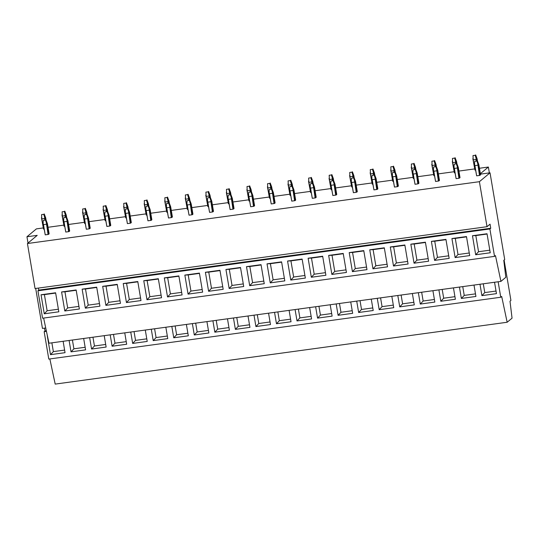 <?xml version="1.0" encoding="UTF-8"?>
<svg xmlns="http://www.w3.org/2000/svg" width="539" height="539" viewBox="0 0 539 539"><rect width="100%" height="100%" fill="white"/><g stroke="black" fill="none" stroke-linecap="round" stroke-linejoin="round"><path stroke-width="0.81" d="M490.032 172.817L504.706 259.562L503.776 260.337L505.825 277.302L500.933 281.385L495.469 255.601L494.532 256.375L489.897 228.96L490.739 228.253L490.052 224.163L487.013 226.697L479.4 181.69L490.032 172.817L480.438 174.124M480.37 173.713L488.368 167.036L479.447 168.256M474.441 168.943L458.905 171.065M453.892 171.752L438.362 173.881M433.349 174.562L417.813 176.691M412.807 177.378L397.27 179.5M392.264 180.188L376.727 182.31M371.721 182.997L356.185 185.12M351.172 185.807L335.642 187.936M330.629 188.616L315.099 190.745M310.087 191.433L294.55 193.555M289.544 194.242L274.007 196.364M269.001 197.052L253.465 199.174M248.459 199.861L232.922 201.99M227.909 202.671L212.379 204.8M207.367 205.487L191.83 207.609M186.824 208.297L171.287 210.419M166.281 211.106L150.745 213.228M145.739 213.916L130.202 216.045M125.189 216.725L109.66 218.854M104.647 219.541L89.117 221.664M84.104 222.351L68.568 224.473M63.562 225.161L48.025 227.283M43.019 227.97L36.403 228.88L26.95 236.762L37.225 235.361L27.435 243.527L35.048 288.54L487.013 226.697M488.368 167.036L489.358 172.904M504.1 260.067L510.925 300.432L510.002 301.207L512.05 318.172L507.159 322.255L55.194 384.098L49.857 358.94M507.159 322.255L501.688 296.463L500.758 297.245L48.793 359.082L44.158 331.667L45 330.966L44.521 328.136M46.327 330.784L45 330.966M46.448 331.357L44.158 331.667M45.734 327.975L42.453 328.419L35.695 288.453M500.758 297.245L498.144 281.769M479.4 181.69L27.435 243.527M28.015 243.049L26.95 236.762M500.933 281.385L48.968 343.228L43.632 318.071M494.532 256.375L42.568 318.212L37.932 290.797L489.897 228.96M490.739 228.253L38.774 290.097L37.932 290.797M38.437 288.075L38.774 290.097M489.803 250.184L478.558 251.72L475.822 235.577L487.074 234.041M496.028 291.053L484.777 292.589L483.294 283.804M490.247 252.778L475.688 254.765L472.467 235.738L487.027 233.751L490.247 252.778M478.558 251.72L475.688 254.765M475.822 235.577L472.467 235.738M494.546 282.261L496.466 293.647L481.906 295.635L479.986 284.255M484.777 292.589L481.906 295.635M469.26 252.993L458.009 254.529L455.28 238.393L466.531 236.85M475.486 293.863L464.234 295.399L462.752 286.613M469.698 255.587L455.138 257.581L451.925 238.548L466.484 236.56L469.698 255.587M458.009 254.529L455.138 257.581M455.28 238.393L451.925 238.548M473.997 285.07L475.924 296.457L461.364 298.444L459.444 287.065M464.234 295.399L461.364 298.444M448.717 255.803L437.466 257.346L434.737 241.202L445.989 239.66M454.943 296.672L443.691 298.208L442.202 289.423M449.155 258.397L434.596 260.391L431.382 241.364L445.935 239.37L449.155 258.397M437.466 257.346L434.596 260.391M434.737 241.202L431.382 241.364M453.454 287.887L455.381 299.266L440.821 301.261L438.894 289.874M443.691 298.208L440.821 301.261M428.175 258.612L416.923 260.155L414.195 244.012L425.446 242.476M434.4 299.482L423.149 301.025L421.66 292.232M428.613 261.206L414.053 263.2L410.833 244.174L425.392 242.179L428.613 261.206M416.923 260.155L414.053 263.2M414.195 244.012L410.833 244.174M432.911 290.696L434.838 302.076L420.279 304.07L418.352 292.684M423.149 301.025L420.279 304.07M407.632 261.428L396.381 262.965L393.652 246.822L404.897 245.285M413.851 302.291L402.606 303.834L401.117 295.042M408.07 264.022L393.51 266.01L390.29 246.983L404.85 244.989L408.07 264.022M396.381 262.965L393.51 266.01M393.652 246.822L390.29 246.983M412.369 293.506L414.296 304.885L399.736 306.88L397.809 295.5M402.606 303.834L399.736 306.88M387.083 264.238L375.838 265.774L373.103 249.631L384.354 248.095M393.308 305.108L382.057 306.644L380.574 297.858M387.528 266.832L372.968 268.82L369.747 249.793L384.307 247.805L387.528 266.832M375.838 265.774L372.968 268.82M373.103 249.631L369.747 249.793M391.826 296.315L393.746 307.702L379.193 309.689L377.266 298.31M382.057 306.644L379.193 309.689M366.54 267.048L355.289 268.584L352.56 252.447L363.812 250.904M372.766 307.917L361.514 309.453L360.032 300.668M366.978 269.641L352.425 271.636L349.205 252.609L363.764 250.615L366.978 269.641M355.289 268.584L352.425 271.636M352.56 252.447L349.205 252.609M371.277 299.125L373.204 310.511L358.644 312.499L356.724 301.119M361.514 309.453L358.644 312.499M345.998 269.857L334.746 271.4L332.017 255.257L343.269 253.714M352.223 310.727L340.971 312.27L339.482 303.477M346.436 272.451L331.876 274.445L328.662 255.419L343.222 253.424L346.436 272.451M334.746 271.4L331.876 274.445M332.017 255.257L328.662 255.419M350.734 301.941L352.661 313.321L338.101 315.315L336.174 303.929M340.971 312.27L338.101 315.315M325.455 272.667L314.203 274.21L311.475 258.066L322.726 256.53M331.68 313.536L320.429 315.079L318.94 306.287M325.893 275.261L311.333 277.255L308.119 258.228L322.672 256.234L325.893 275.261M314.203 274.21L311.333 277.255M311.475 258.066L308.119 258.228M330.191 304.751L332.118 316.13L317.559 318.125L315.632 306.738M320.429 315.079L317.559 318.125M304.912 275.483L293.661 277.019L290.932 260.876L302.184 259.34M311.138 316.346L299.886 317.889L298.397 309.096M305.35 278.077L290.791 280.064L287.57 261.038L302.13 259.043L305.35 278.077M293.661 277.019L290.791 280.064M290.932 260.876L287.57 261.038M309.649 307.56L311.576 318.94L297.016 320.934L295.089 309.554M299.886 317.889L297.016 320.934M284.37 278.292L273.118 279.829L270.389 263.686L281.634 262.149M290.588 319.162L279.343 320.698L277.854 311.913M284.808 280.886L270.248 282.874L267.027 263.847L281.587 261.86L284.808 280.886M273.118 279.829L270.248 282.874M270.389 263.686L267.027 263.847M289.106 310.37L291.026 321.756L276.473 323.744L274.546 312.364M279.343 320.698L276.473 323.744M263.82 281.102L252.575 282.638L249.84 266.502L261.092 264.959M270.046 321.972L258.794 323.508L257.312 314.722M264.258 283.696L249.705 285.69L246.485 266.664L261.044 264.669L264.258 283.696M252.575 282.638L249.705 285.69M249.84 266.502L246.485 266.664M268.563 313.179L270.484 324.566L255.924 326.56L254.004 315.174M258.794 323.508L255.924 326.56M243.278 283.912L232.026 285.454L229.297 269.311L240.549 267.768M249.503 324.781L238.251 326.324L236.769 317.532M243.716 286.505L229.156 288.5L225.942 269.473L240.502 267.479L243.716 286.505M232.026 285.454L229.156 288.5M229.297 269.311L225.942 269.473M248.014 315.995L249.941 327.375L235.381 329.369L233.461 317.983M238.251 326.324L235.381 329.369M222.735 286.721L211.483 288.264L208.755 272.121L220.006 270.585M228.96 327.591L217.709 329.134L216.22 320.341M223.173 289.315L208.613 291.309L205.399 272.283L219.952 270.288L223.173 289.315M211.483 288.264L208.613 291.309M208.755 272.121L205.399 272.283M227.471 318.805L229.398 330.185L214.839 332.179L212.912 320.793M217.709 329.134L214.839 332.179M202.192 289.537L190.941 291.073L188.212 274.93L199.464 273.394M208.418 330.4L197.166 331.943L195.677 323.151M202.63 292.131L188.071 294.119L184.85 275.092L199.41 273.098L202.63 292.131M190.941 291.073L188.071 294.119M188.212 274.93L184.85 275.092M206.929 321.615L208.856 332.994L194.296 334.988L192.369 323.609M197.166 331.943L194.296 334.988M181.65 292.347L170.398 293.883L167.669 277.74L178.914 276.204M187.868 333.217L176.624 334.753L175.135 325.967M182.088 294.941L167.528 296.928L164.307 277.902L178.867 275.914L182.088 294.941M170.398 293.883L167.528 296.928M167.669 277.74L164.307 277.902M186.386 324.424L188.313 335.81L173.753 337.798L171.826 326.418M176.624 334.753L173.753 337.798M161.1 295.156L149.855 296.693L147.12 280.556L158.372 279.013M167.326 336.026L156.074 337.562L154.592 328.777M161.545 297.75L146.985 299.745L143.765 280.718L158.325 278.724L161.545 297.75M149.855 296.693L146.985 299.745M147.12 280.556L143.765 280.718M165.844 327.234L167.764 338.62L153.211 340.614L151.284 329.228M156.074 337.562L153.211 340.614M140.558 297.966L129.306 299.509L126.577 283.366L137.829 281.823M146.783 338.836L135.532 340.378L134.049 331.586M140.996 300.56L126.443 302.554L123.222 283.527L137.782 281.533L140.996 300.56M129.306 299.509L126.443 302.554M126.577 283.366L123.222 283.527M145.294 330.05L147.221 341.43L132.661 343.424L130.741 332.037M135.532 340.378L132.661 343.424M120.015 300.775L108.763 302.318L106.035 286.175L117.286 284.639M126.241 341.645L114.989 343.188L113.5 334.396M120.453 303.369L105.893 305.364L102.68 286.337L117.239 284.343L120.453 303.369M108.763 302.318L105.893 305.364M106.035 286.175L102.68 286.337M124.752 332.859L126.678 344.239L112.119 346.233L110.192 334.847M114.989 343.188L112.119 346.233M99.472 303.592L88.221 305.128L85.492 288.985L96.744 287.449M105.698 344.455L94.446 345.998L92.957 337.205M99.91 306.186L85.351 308.173L82.137 289.147L96.69 287.152L99.91 306.186M88.221 305.128L85.351 308.173M85.492 288.985L82.137 289.147M104.209 335.669L106.136 347.049L91.576 349.043L89.649 337.663M94.446 345.998L91.576 349.043M78.93 306.401L67.678 307.937L64.95 291.801L76.201 290.258M85.155 347.271L73.904 348.807L72.415 340.021M79.368 308.995L64.808 310.983L61.587 291.956L76.147 289.969L79.368 308.995M67.678 307.937L64.808 310.983M64.95 291.801L61.587 291.956M83.666 338.479L85.593 349.865L71.033 351.852L69.107 340.473M73.904 348.807L71.033 351.852M58.387 309.211L47.136 310.747L44.407 294.611L55.652 293.068M64.606 350.08L53.361 351.617L51.872 342.831M55.605 292.778L41.045 294.772L44.265 313.799L58.825 311.805L55.605 292.778M47.136 310.747L44.265 313.799M44.407 294.611L41.045 294.772M47.27 335.635L50.491 354.669L65.044 352.674L63.124 341.288M53.361 351.617L50.491 354.669M476.894 161.04L474.684 161.343L476.894 161.04L478.234 165.089L479.966 175.316L479.481 175.444L477.797 163.991M474.92 165.601L476.644 175.829L474.563 164.429L474.92 165.601L477.749 165.21M474.563 164.429L474.684 161.343M476.644 175.829L479.481 175.444M478.234 165.089L478.827 164.59L477.359 160.656M478.827 164.59L480.559 174.825L479.966 175.316M475.196 155.286L472.986 155.589L475.196 155.286L476.772 160.73M475.351 170.028L474.947 170.081L473.215 159.847L476.052 159.463L476.099 158.237M476.052 159.463L476.274 160.804M473.215 159.847L472.986 155.589M474.947 170.081L472.865 158.682M476.537 159.335L477.13 158.843L477.487 160.979M477.13 158.843L475.661 154.902M456.351 163.849L454.141 164.152L456.351 163.849L457.692 167.898L459.423 178.126L458.932 178.254L457.254 166.8M454.37 168.411L456.102 178.638L454.02 167.245L454.37 168.411L457.207 168.027M454.02 167.245L454.141 164.152M456.102 178.638L458.932 178.254M457.692 167.898L458.285 167.407L456.816 163.465M458.285 167.407L460.016 177.634L459.423 178.126M454.653 158.102L452.437 158.405L454.653 158.102L456.23 163.546M454.801 172.837L454.404 172.891L452.672 162.663L455.502 162.273L455.556 161.053M455.502 162.273L455.731 163.613M452.672 162.663L452.437 158.405M454.404 172.891L452.315 161.491M455.994 162.145L456.587 161.653L456.944 163.789M456.587 161.653L455.111 157.711M435.808 166.659L433.592 166.962L435.808 166.659L437.149 170.708L438.881 180.936L438.389 181.064L436.711 169.61M433.828 171.22L435.559 181.454L433.471 170.054L433.828 171.22L436.657 170.836M433.471 170.054L433.592 166.962M435.559 181.454L438.389 181.064M437.149 170.708L437.742 170.216L436.273 166.275M437.742 170.216L439.467 180.444L438.881 180.936M434.111 160.912L431.894 161.215L434.111 160.912L435.687 166.356M434.259 175.647L433.861 175.701L432.13 165.473L434.96 165.082L435.007 163.863M434.96 165.082L435.189 166.423M432.13 165.473L431.894 161.215M433.861 175.701L431.773 164.301M435.451 164.961L436.038 164.469L436.401 166.605M436.038 164.469L434.569 160.528M415.266 169.468L413.049 169.772L415.266 169.468L416.607 173.518L418.338 183.752L417.846 183.873L416.162 172.419M413.285 174.03L415.017 184.264L412.928 172.864L413.285 174.03L416.115 173.646M412.928 172.864L413.049 169.772M415.017 184.264L417.846 183.873M416.607 173.518L417.193 173.026L415.724 169.084M417.193 173.026L418.924 183.253L418.338 183.752M413.568 163.721L411.351 164.024L413.568 163.721L415.145 169.165M413.716 178.456L413.319 178.51L411.587 168.283L414.417 167.898L414.464 166.672M414.417 167.898L414.646 169.233M411.587 168.283L411.351 164.024M413.319 178.51L411.23 167.117M414.909 167.77L415.495 167.279L415.859 169.414M415.495 167.279L414.026 163.337M394.723 172.285L392.507 172.588L394.723 172.285L396.064 176.327L397.789 186.561L397.304 186.683L395.619 175.236M392.742 176.846L394.474 187.073L392.385 175.674L392.742 176.846L395.572 176.455M392.385 175.674L392.507 172.588M394.474 187.073L397.304 186.683M396.064 176.327L396.65 175.835L395.181 171.894M396.65 175.835L398.382 186.07L397.789 186.561M393.019 166.531L390.809 166.834L393.019 166.531L394.595 171.975M393.174 181.266L392.769 181.326L391.044 171.092L393.874 170.708L393.921 169.482M393.874 170.708L394.097 172.042M391.044 171.092L390.809 166.834M392.769 181.326L390.687 169.926M394.359 170.58L394.952 170.088L395.316 172.224M394.952 170.088L393.483 166.147M374.174 175.094L371.964 175.397L374.174 175.094L375.515 179.143L377.246 189.371L376.761 189.499L375.077 178.045M372.2 179.655L373.931 189.883L371.843 178.483L372.2 179.655L375.029 179.265M371.843 178.483L371.964 175.397M373.931 189.883L376.761 189.499M375.515 179.143L376.107 178.652L374.639 174.71M376.107 178.652L377.839 188.879L377.246 189.371M372.476 169.34L370.266 169.644L372.476 169.34L374.053 174.791M372.631 184.082L372.227 184.136L370.502 173.902L373.332 173.518L373.379 172.291M373.332 173.518L373.554 174.858M370.502 173.902L370.266 169.644M372.227 184.136L370.145 172.736M373.817 173.39L374.41 172.898L374.773 175.034M374.41 172.898L372.941 168.956M353.631 177.904L351.421 178.207L353.631 177.904L354.972 181.953L356.703 192.18L356.218 192.308L354.534 180.855M351.657 182.465L353.382 192.692L351.3 181.299L351.657 182.465L354.487 182.081M351.3 181.299L351.421 178.207M353.382 192.692L356.218 192.308M354.972 181.953L355.565 181.461L354.096 177.52M355.565 181.461L357.296 191.689L356.703 192.18M351.933 172.157L349.723 172.46L351.933 172.157L353.51 177.601M352.088 186.892L351.684 186.945L349.952 176.718L352.782 176.327L352.836 175.108M352.782 176.327L353.011 177.668M349.952 176.718L349.723 172.46M351.684 186.945L349.595 175.546M353.274 176.199L353.867 175.707L354.224 177.843M353.867 175.707L352.398 171.766M333.089 180.713L330.879 181.016L333.089 180.713L334.429 184.762L336.161 194.99L335.669 195.118L333.991 183.664M331.108 185.275L332.839 195.509L330.757 184.109L331.108 185.275L333.944 184.89M330.757 184.109L330.879 181.016M332.839 195.509L335.669 195.118M334.429 184.762L335.022 184.271L333.553 180.329M335.022 184.271L336.754 194.498L336.161 194.99M331.391 174.966L329.174 175.269L331.391 174.966L332.967 180.41M331.539 189.701L331.141 189.755L329.41 179.527L332.24 179.137L332.287 177.917M332.24 179.137L332.469 180.477M329.41 179.527L329.174 175.269M331.141 189.755L329.053 178.362M332.731 179.015L333.324 178.524L333.681 180.659M333.324 178.524L331.849 174.582M312.546 183.523L310.329 183.826L312.546 183.523L313.887 187.572L315.618 197.806L315.126 197.928L313.449 186.474M310.565 188.084L312.297 198.318L310.208 186.918L310.565 188.084L313.395 187.7M310.208 186.918L310.329 183.826M312.297 198.318L315.126 197.928M313.887 187.572L314.48 187.08L313.004 183.139M314.48 187.08L316.204 197.308L315.618 197.806M310.848 177.776L308.631 178.079L310.848 177.776L312.425 183.22M310.996 192.511L310.599 192.564L308.867 182.337L311.697 181.953L311.744 180.727M311.697 181.953L311.926 183.287M308.867 182.337L308.631 178.079M310.599 192.564L308.51 181.171M312.189 181.825L312.775 181.333L313.139 183.469M312.775 181.333L311.306 177.392M292.003 186.339L289.787 186.642L292.003 186.339L293.344 190.382L295.076 200.616L294.584 200.737L292.899 189.29M290.022 190.9L291.754 201.128L289.665 189.728L290.022 190.9L292.852 190.51M289.665 189.728L289.787 186.642M291.754 201.128L294.584 200.737M293.344 190.382L293.93 189.89L292.461 185.948M293.93 189.89L295.662 200.124L295.076 200.616M290.299 180.585L288.089 180.888L290.299 180.585L291.882 186.029M290.454 195.32L290.056 195.381L288.325 185.147L291.154 184.762L291.201 183.536M291.154 184.762L291.383 186.096M288.325 185.147L288.089 180.888M290.056 195.381L287.967 183.981M291.639 184.634L292.232 184.143L292.596 186.278M292.232 184.143L290.764 180.201M271.461 189.149L269.244 189.452L271.461 189.149L272.801 193.198L274.526 203.425L274.041 203.553L272.357 192.1M269.48 193.71L271.211 203.937L269.123 192.544L269.48 193.71L272.31 193.319M269.123 192.544L269.244 189.452M271.211 203.937L274.041 203.553M272.801 193.198L273.388 192.706L271.919 188.765M273.388 192.706L275.119 202.933L274.526 203.425M269.756 183.395L267.546 183.698L269.756 183.395L271.333 188.845M269.911 198.136L269.507 198.19L267.782 187.956L270.612 187.572L270.659 186.346M270.612 187.572L270.834 188.913M267.782 187.956L267.546 183.698M269.507 198.19L267.425 186.79M271.097 187.444L271.69 186.952L272.054 189.088M271.69 186.952L270.221 183.011M250.911 191.958L248.701 192.261L250.911 191.958L252.252 196.007L253.984 206.235L253.498 206.363L251.814 194.909M248.937 196.519L250.662 206.747L248.58 195.354L248.937 196.519L251.767 196.135M248.58 195.354L248.701 192.261M250.662 206.747L253.498 206.363M252.252 196.007L252.845 195.516L251.376 191.574M252.845 195.516L254.576 205.743L253.984 206.235M249.213 186.211L247.003 186.514L249.213 186.211L250.79 191.655M249.368 200.946L248.964 201L247.233 190.772L250.069 190.382L250.116 189.162M250.069 190.382L250.291 191.722M247.233 190.772L247.003 186.514M248.964 201L246.882 189.6M250.554 190.254L251.147 189.762L251.504 191.897M251.147 189.762L249.678 185.82M230.369 194.768L228.159 195.071L230.369 194.768L231.709 198.817L233.441 209.044L232.949 209.172L231.271 197.719M228.388 199.329L230.119 209.563L228.037 198.163L228.388 199.329L231.224 198.945M228.037 198.163L228.159 195.071M230.119 209.563L232.949 209.172M231.709 198.817L232.302 198.325L230.833 194.384M232.302 198.325L234.034 208.553L233.441 209.044M228.671 189.021L226.454 189.324L228.671 189.021L230.247 194.464M228.819 203.755L228.421 203.809L226.69 193.582L229.52 193.191L229.574 191.972M229.52 193.191L229.749 194.532M226.69 193.582L226.454 189.324M228.421 203.809L226.333 192.416M230.012 193.07L230.604 192.578L230.962 194.714M230.604 192.578L229.129 188.637M209.826 197.577L207.609 197.88L209.826 197.577L211.167 201.626L212.898 211.861L212.406 211.982L210.729 200.528M207.845 202.138L209.577 212.373L207.488 200.973L207.845 202.138L210.675 201.754M207.488 200.973L207.609 197.88M209.577 212.373L212.406 211.982M211.167 201.626L211.76 201.135L210.291 197.193M211.76 201.135L213.484 211.362L212.898 211.861M208.128 191.83L205.911 192.133L208.128 191.83L209.705 197.274M208.276 206.565L207.879 206.619L206.147 196.391L208.977 196.007L209.024 194.781M208.977 196.007L209.206 197.341M206.147 196.391L205.911 192.133M207.879 206.619L205.79 195.226M209.469 195.879L210.055 195.387L210.419 197.523M210.055 195.387L208.586 191.446M189.283 200.393L187.067 200.697L189.283 200.393L190.624 204.443L192.356 214.67L191.864 214.791L190.179 203.344M187.302 204.955L189.034 215.182L186.945 203.782L187.302 204.955L190.132 204.564M186.945 203.782L187.067 200.697M189.034 215.182L191.864 214.791M190.624 204.443L191.21 203.944L189.741 200.003M191.21 203.944L192.942 214.178L192.356 214.67M187.585 194.64L185.369 194.943L187.585 194.64L189.162 200.084M187.734 209.375L187.336 209.435L185.605 199.201L188.434 198.817L188.482 197.591M188.434 198.817L188.663 200.151M185.605 199.201L185.369 194.943M187.336 209.435L185.248 198.035M188.926 198.689L189.512 198.197L189.876 200.333M189.512 198.197L188.044 194.256M168.741 203.203L166.524 203.506L168.741 203.203L170.081 207.252L171.806 217.48L171.321 217.608L169.637 206.154M166.76 207.764L168.491 217.992L166.403 206.599L166.76 207.764L169.59 207.374M166.403 206.599L166.524 203.506M168.491 217.992L171.321 217.608M170.081 207.252L170.668 206.76L169.199 202.819M170.668 206.76L172.399 216.988L171.806 217.48M167.036 197.449L164.826 197.752L167.036 197.449L168.613 202.9M167.191 212.191L166.787 212.245L165.062 202.01L167.892 201.626L167.939 200.4M167.892 201.626L168.114 202.967M165.062 202.01L164.826 197.752M166.787 212.245L164.705 200.845M168.377 201.498L168.97 201.007L169.334 203.142M168.97 201.007L167.501 197.065M148.191 206.013L145.981 206.316L148.191 206.013L149.532 210.062L151.264 220.289L150.779 220.417L149.094 208.964M146.217 210.574L147.949 220.801L145.86 209.408L146.217 210.574L149.047 210.19M145.86 209.408L145.981 206.316M147.949 220.801L150.779 220.417M149.532 210.062L150.125 209.57L148.656 205.628M150.125 209.57L151.857 219.797L151.264 220.289M146.493 200.265L144.284 200.569L146.493 200.265L148.07 205.709M146.648 215L146.244 215.054L144.513 204.827L147.349 204.436L147.396 203.216M147.349 204.436L147.571 205.777M144.513 204.827L144.284 200.569M146.244 215.054L144.162 203.654M147.834 204.315L148.427 203.816L148.791 205.952M148.427 203.816L146.958 199.875M127.649 208.822L125.439 209.125L127.649 208.822L128.989 212.871L130.721 223.099L130.236 223.227L128.552 211.773M125.675 213.383L127.399 223.618L125.317 212.218L125.675 213.383L128.504 212.999M125.317 212.218L125.439 209.125M127.399 223.618L130.236 223.227M128.989 212.871L129.582 212.379L128.114 208.438M129.582 212.379L131.314 222.607L130.721 223.099M125.951 203.075L123.734 203.378L125.951 203.075L127.527 208.519M126.106 217.81L125.702 217.864L123.97 207.636L126.8 207.245L126.854 206.026M126.8 207.245L127.029 208.586M123.97 207.636L123.734 203.378M125.702 217.864L123.613 206.471M127.292 207.124L127.884 206.632L128.242 208.768M127.884 206.632L126.416 202.691M107.106 211.632L104.896 211.935L107.106 211.632L108.447 215.681L110.178 225.915L109.686 226.036L108.009 214.583M105.125 216.193L106.857 226.427L104.768 215.027L105.125 216.193L107.962 215.809M104.768 215.027L104.896 211.935M106.857 226.427L109.686 226.036M108.447 215.681L109.04 215.189L107.571 211.248M109.04 215.189L110.771 225.417L110.178 225.915M105.408 205.885L103.192 206.188L105.408 205.885L106.985 211.328M105.556 220.619L105.159 220.673L103.427 210.446L106.257 210.062L106.304 208.836M106.257 210.062L106.486 211.396M103.427 210.446L103.192 206.188M105.159 220.673L103.07 209.28M106.749 209.934L107.335 209.442L107.699 211.578M107.335 209.442L105.866 205.5M86.563 214.448L84.347 214.751L86.563 214.448L87.904 218.497L89.636 228.725L89.144 228.846L87.459 217.399M84.583 219.009L86.314 229.237L84.225 217.837L84.583 219.009L87.412 218.618M84.225 217.837L84.347 214.751M86.314 229.237L89.144 228.846M87.904 218.497L88.497 217.999L87.022 214.057M88.497 217.999L90.222 228.233L89.636 228.725M84.866 208.694L82.649 208.997L84.866 208.694L86.442 214.138M85.014 223.429L84.616 223.49L82.885 213.255L85.714 212.871L85.762 211.645M85.714 212.871L85.944 214.205M82.885 213.255L82.649 208.997M84.616 223.49L82.528 212.09M86.206 212.743L86.792 212.251L87.156 214.387M86.792 212.251L85.324 208.31M66.021 217.257L63.804 217.561L66.021 217.257L67.362 221.307L69.093 231.534L68.601 231.662L66.917 220.208M64.04 221.819L65.771 232.046L63.683 220.653L64.04 221.819L66.87 221.428M63.683 220.653L63.804 217.561M65.771 232.046L68.601 231.662M67.362 221.307L67.948 220.815L66.479 216.873M67.948 220.815L69.679 231.042L69.093 231.534M64.316 211.51L62.106 211.807L64.316 211.51L65.899 216.954M64.471 226.245L64.074 226.299L62.342 216.065L65.172 215.681L65.219 214.455M65.172 215.681L65.401 217.022M62.342 216.065L62.106 211.807M64.074 226.299L61.985 214.899M65.657 215.553L66.25 215.061L66.614 217.197M66.25 215.061L64.781 211.12M45.478 220.067L43.261 220.37L45.478 220.067L46.819 224.116L48.544 234.344L48.059 234.472L46.374 223.018M43.497 224.628L45.229 234.856L43.14 223.463L43.497 224.628L46.327 224.244M43.14 223.463L43.261 220.37M45.229 234.856L48.059 234.472M46.819 224.116L47.405 223.624L45.936 219.683M47.405 223.624L49.137 233.852L48.544 234.344M43.774 214.32L41.564 214.623L43.774 214.32L45.35 219.764M43.928 229.055L43.524 229.109L41.799 218.881L44.629 218.49L44.676 217.271M44.629 218.49L44.852 219.831M41.799 218.881L41.564 214.623M43.524 229.109L41.442 217.709M45.114 218.369L45.707 217.871L46.071 220.013M45.707 217.871L44.238 213.929"/></g></svg>
